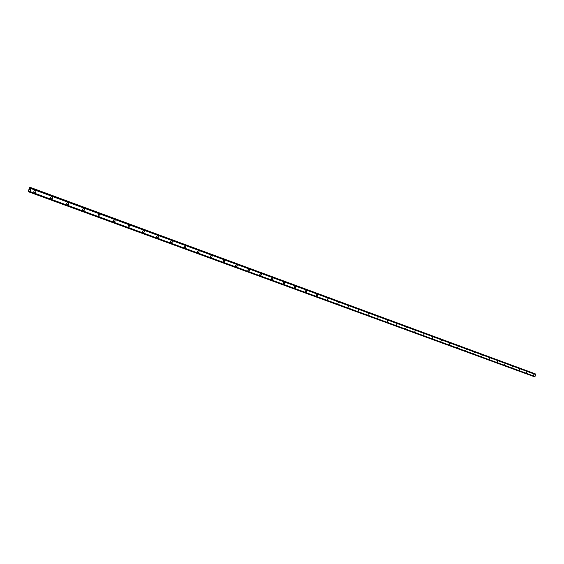 <?xml version="1.0" encoding="UTF-8"?>
<svg xmlns="http://www.w3.org/2000/svg" width="564" height="564" viewBox="0 0 564 564"><rect width="100%" height="100%" fill="white"/><g stroke="black" fill="none" stroke-linecap="round" stroke-linejoin="round"><path stroke-width="0.85" d="M35.342 190.611C36.371 191.838 36.089 192.557 34.482 192.768L34.446 192.754C33.417 191.52 33.706 190.808 35.306 190.597L35.342 190.611C36.378 191.845 36.089 192.557 34.482 192.768L34.446 192.754C33.417 191.52 33.706 190.808 35.306 190.597M51.944 196.723C52.945 197.936 52.663 198.641 51.091 198.852L51.056 198.838C50.055 197.633 50.337 196.921 51.909 196.716L51.944 196.723C52.945 197.936 52.663 198.641 51.091 198.852L51.056 198.838C50.055 197.633 50.337 196.921 51.909 196.716M68.152 202.695C69.132 203.886 68.85 204.584 67.313 204.795L67.278 204.788C66.305 203.597 66.587 202.899 68.124 202.68L68.159 202.695C69.132 203.886 68.857 204.584 67.313 204.802L67.278 204.788C66.305 203.597 66.587 202.899 68.124 202.68M83.994 208.525C84.945 209.695 84.67 210.386 83.162 210.605L83.134 210.591C82.182 209.427 82.457 208.729 83.965 208.518L83.994 208.525C84.945 209.695 84.67 210.386 83.162 210.605L83.134 210.598C82.182 209.427 82.457 208.729 83.965 208.518M99.468 214.228C100.399 215.377 100.124 216.061 98.651 216.28L98.615 216.273C97.692 215.117 97.967 214.433 99.44 214.214L99.475 214.228C100.399 215.377 100.124 216.061 98.651 216.28L98.622 216.273C97.692 215.117 97.967 214.433 99.44 214.214M114.598 219.798C115.507 220.926 115.232 221.603 113.787 221.828L113.759 221.814C112.856 220.686 113.124 220.009 114.57 219.784L114.598 219.798C115.507 220.926 115.232 221.61 113.787 221.828L113.759 221.821C112.856 220.686 113.124 220.009 114.577 219.784M129.389 225.24C130.27 226.354 130.002 227.024 128.585 227.25L128.557 227.243C127.675 226.129 127.943 225.459 129.36 225.233L129.389 225.24C130.277 226.354 130.009 227.031 128.592 227.257L128.557 227.243C127.675 226.129 127.95 225.459 129.368 225.233M143.855 230.57C144.715 231.663 144.454 232.326 143.059 232.558L143.03 232.544C142.177 231.451 142.438 230.789 143.827 230.556L143.855 230.57C144.715 231.67 144.454 232.333 143.066 232.558L143.037 232.544C142.177 231.451 142.438 230.789 143.834 230.563M158.005 235.78C158.844 236.859 158.583 237.514 157.222 237.747L157.194 237.733C156.355 236.654 156.616 235.999 157.976 235.773L158.005 235.78C158.844 236.859 158.583 237.514 157.222 237.747L157.194 237.733C156.355 236.654 156.616 235.999 157.983 235.773M171.851 240.877C172.669 241.942 172.408 242.59 171.068 242.823L171.047 242.809C170.229 241.744 170.49 241.096 171.823 240.87L171.851 240.877C172.669 241.942 172.408 242.59 171.075 242.823L171.047 242.809C170.229 241.744 170.49 241.096 171.823 240.87M185.394 245.869C186.198 246.912 185.937 247.554 184.625 247.786L184.604 247.779C183.808 246.729 184.061 246.087 185.373 245.855L185.401 245.869C186.198 246.912 185.944 247.554 184.632 247.793L184.604 247.779C183.808 246.729 184.061 246.087 185.373 245.855M198.655 250.747C199.437 251.784 199.184 252.418 197.901 252.651L197.872 252.644C197.097 251.607 197.351 250.973 198.634 250.74L198.662 250.747C199.437 251.784 199.184 252.418 197.901 252.651L197.872 252.644C197.097 251.607 197.351 250.973 198.641 250.74M211.641 255.527C212.402 256.549 212.156 257.177 210.894 257.417L210.865 257.403C210.111 256.387 210.358 255.76 211.62 255.52L211.641 255.527C212.402 256.549 212.156 257.177 210.894 257.417L210.873 257.403M224.359 260.216C225.099 261.217 224.853 261.837 223.612 262.077L223.591 262.07C222.851 261.061 223.097 260.441 224.338 260.208L224.359 260.216C225.106 261.217 224.853 261.837 223.619 262.077L223.591 262.07M236.817 264.798L237.204 266.011L236.076 266.645L235.667 265.418L236.238 264.812L237.106 265.024L237.268 265.799L236.633 266.624L235.9 266.546L235.59 265.848L235.907 265.052L236.795 264.791M249.02 269.289L249.457 270.283L248.463 271.157L247.829 270.121L248.456 269.31L249.175 269.38L249.457 270.283L249.006 270.995L248.273 271.115L247.807 270.332L248.28 269.409L248.999 269.289M260.977 273.695L261.343 274.879L260.082 275.408L259.807 274.52L260.251 273.815L260.977 273.695L261.428 274.464L260.963 275.38L260.237 275.5L259.87 274.315L260.963 273.688M272.694 278.01L273.054 279.18L271.961 279.793L271.524 279.039L272.158 278.031L272.969 278.221L273.054 279.18L272.327 279.829L271.601 279.427L271.834 278.263L272.68 278.003M284.185 282.24L284.594 283.191L283.643 284.052L283.058 283.058L283.488 282.36L284.334 282.324L284.594 283.198L284.164 283.889L283.459 284.009L283.036 283.262L283.488 282.36L284.171 282.24M295.451 286.392L295.79 287.534L294.732 288.141L294.316 287.4L294.93 286.413L295.719 286.597L295.79 287.534L295.085 288.169L294.387 287.781L294.619 286.646L295.437 286.385M306.506 290.46L306.83 291.588L305.808 292.201L305.385 291.461L305.829 290.58L306.647 290.545L306.83 291.588L306.139 292.222L305.448 291.835L305.561 290.876L306.492 290.453M317.342 294.45L317.659 295.564L316.651 296.171L316.319 295.05L317.003 294.422L317.595 294.648L317.144 296.142L316.503 296.086L316.263 295.247L317.328 294.443M327.973 298.363L327.289 300.069L327.959 298.363M338.407 302.205L337.73 303.897L338.393 302.205M348.651 305.977L347.981 307.655L348.637 305.97M358.697 309.678L358.02 311.335L358.683 309.671M368.567 313.309L367.911 314.959L368.553 313.309M378.254 316.883L377.591 318.505L378.247 316.876M387.771 320.387L387.115 321.995L387.764 320.38M397.119 323.828L396.478 325.428L397.105 323.821M406.306 327.205L405.671 328.791L406.291 327.205M415.323 330.532L414.681 332.097L415.315 330.525M424.191 333.796L423.557 335.347L424.184 333.789M432.905 337.004L432.285 338.548L432.898 336.997M441.471 340.155L440.858 341.692L441.464 340.155M449.896 343.257L449.289 344.78L449.889 343.257M458.179 346.31L457.566 347.812L458.165 346.303M466.322 349.306L465.723 350.801L466.315 349.306M474.331 352.253L473.739 353.741L474.324 352.253M482.213 355.158L481.621 356.624L482.199 355.158M489.961 358.013L489.376 359.472L489.954 358.013M497.589 360.819L497.011 362.264L497.582 360.819M505.097 363.583L504.519 365.021L505.09 363.583M512.486 366.304L511.915 367.728L512.479 366.304M519.754 368.983L519.183 370.393L519.754 368.983M526.917 371.62L526.353 373.023L526.91 371.62M533.967 374.214L533.41 375.603L533.96 374.214M534.298 373.523L29.857 187.22L30.414 188.397L31.203 187.826L31.246 188.602L29.547 192.169L29.356 191.154L28.503 191.689L28.2 191.316L29.857 187.22M534.489 376.773L29.547 192.169L534.482 376.773L535.8 374.616L535.462 373.953M30.181 189.229L30.012 189.666L30.181 189.229M29.885 189.095L29.723 189.532L29.892 189.095M29.885 189.032L30.012 189.666M534.644 376.689L29.709 192.007L534.665 376.696M31.239 188.658L535.8 374.609L31.239 188.672M31.112 187.784L535.469 373.953L31.112 187.784M535.793 374.559L31.246 188.602M535.06 376.484L30.125 191.598M535.053 376.491L30.118 191.605M535.017 376.519L30.075 191.654M534.221 373.446L30.153 187.354M31.076 187.798L30.202 187.474M535.581 373.995L31.203 187.826M535.617 374.073L31.217 187.925M535.617 374.101L31.203 187.967M535.638 374.172L31.21 188.066M535.659 374.186L31.224 188.08M535.68 374.256L31.224 188.179M534.735 376.66L29.793 191.936M534.58 376.724L29.638 192.07M534.559 376.745L29.617 192.105M29.462 191.95L28.609 191.64M29.441 192.035L28.503 191.689L29.441 192.035"/></g></svg>
